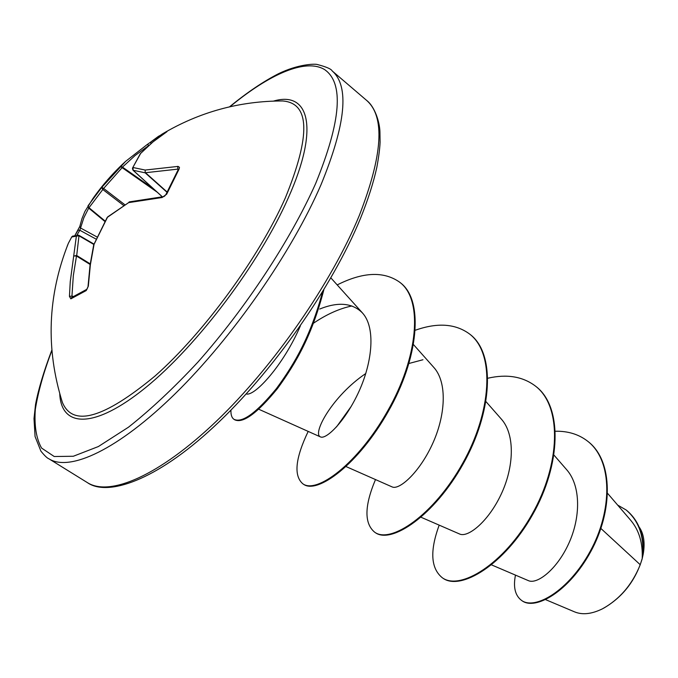 <?xml version="1.0" encoding="UTF-8"?>
<svg xmlns="http://www.w3.org/2000/svg" width="678" height="678" viewBox="0 0 678 678"><rect width="100%" height="100%" fill="white"/><g stroke="black" fill="none" stroke-linecap="round" stroke-linejoin="round"><path stroke-width="1.02" d="M123.582 205.434L102.776 189.476L101.785 187.365L103.624 188.442L88.708 208.095L83.86 217.731L79.826 230.257L78.097 230.139L75.029 235.317M158.55 136.286L166.229 132.168M105.149 221.087L89.081 207.79L87.979 205.866L101.785 187.365L125.591 161.398L147.134 144.575L162.254 134.007C199.417 111.989 239.529 100.971 282.607 100.963L282.607 100.963C309.939 103.031 310.838 135.371 285.302 197.976C258.869 257.699 203.849 332.89 155.067 375.985C103.742 418.496 72.851 427.31 62.384 402.418L61.918 400.961L62.384 402.418C45.596 348.738 47.596 295.684 68.376 243.258L67.207 246.148M166.661 194.222L163.186 196.696C164.186 195.756 161.347 198.756 165.873 194.594L164.839 195.908C165.542 195.298 161.135 198.849 165.873 194.594L166.661 194.222L179.136 168.966L178.356 169.339L165.873 194.594M107.302 217.63L94.056 244.317L90.352 264.844L88.326 286.141L86.165 290.599L70.843 298.854L69.444 296.379L70.249 281.65L76.368 236.13L71.707 237.003L68.376 243.258L71.902 236.656M603.683 608.174C622.557 597.165 635.362 580.809 642.091 559.087L643.21 554.079M545.646 599.657L574.647 611.903C582.461 615.09 591.716 614.082 602.395 608.852C619.607 599.36 632.218 584.656 640.235 564.723L642.219 558.503C642.854 543.019 639.1 530.382 630.955 520.602M246.233 393.926C254.352 396.791 283.396 365.484 300.388 325.847M600.886 528.459L640.235 564.723M491.567 564.901L528.399 580.639C536.976 584.682 556.706 569.8 568.605 543.832C580.699 517.822 581.088 485.99 566.664 469.701L554.045 455.184M421.08 517.272L459.608 534.01C467.786 537.968 488.041 521.975 500.949 494.703C513.949 467.557 515.441 434.708 501.271 419.004L486.05 401.698M346.119 466.6L392.07 486.889C399.062 490.431 418.987 473.083 432.2 444.573C445.497 416.114 447.709 382.536 433.7 367.29L413.665 344.78M365.781 373.519C332.491 395.893 311.897 433.835 320.457 436.895C326.093 439.903 345.458 421.148 359.018 391.308C372.578 361.527 375.748 327.194 362.34 312.838C352.314 302.888 338.102 301.625 319.694 309.041M313.389 323.279C326.559 314.338 339.398 308.566 351.924 305.956M336.5 426.92L351.331 406.224M409.02 363.459L422.962 359.747M643.007 555.104L643.43 552.765C644.998 542.4 643.71 534.01 639.566 527.611M555.485 431.233C568.011 431.022 578.681 434.301 587.479 441.073C613.166 460.548 612.31 511.127 590.309 551.078C568.495 591.318 534.722 610.353 521.492 600.369C515.111 595.496 513.102 587.08 515.466 575.114M617.65 505.085L626.116 509.958C639.303 521.255 644.693 537.366 642.278 558.291L642.219 558.503M587.733 441.268L587.979 441.471C613.675 460.955 612.827 511.526 590.835 551.46C569.02 591.691 535.247 610.717 522.009 600.725L521.492 600.369M626.353 510.144L626.591 510.322C638.786 520.551 644.312 535.188 643.176 554.231L642.278 558.291M439.191 525.136C429.716 550.9 430.767 568.452 442.344 577.792C460.082 590.826 503.864 564.359 532.001 514.356C560.392 464.566 562.435 406.351 535.323 385.985C522.645 376.476 506.847 373.883 487.931 378.205M375.493 479.575C364.4 505.907 364.128 523.441 374.663 532.196C390.664 544.07 433.674 515.28 462.54 463.54C491.652 412.004 495.465 353.314 469.439 333.907C455.455 323.694 437.513 322.431 415.614 330.135M308.185 431.411C295.328 458.294 293.54 475.744 302.82 483.787C316.651 494.211 357.916 463.794 387.562 411.105C417.826 358.425 423.911 299.354 399.3 281.938C383.46 271.039 362.755 272.031 337.195 284.913M230.961 410.105C230.732 414.673 231.732 417.741 233.961 419.309C242.097 423.309 256.233 413.088 276.361 388.647C295.489 362.654 310.702 335.534 322.584 291.879M442.344 577.792L442.887 578.165C460.65 591.199 504.432 564.749 532.561 514.763C560.952 464.989 562.977 406.783 535.857 386.401L535.586 386.197M374.663 532.196L375.248 532.586C391.257 544.468 434.284 515.704 463.133 463.981C492.236 412.453 496.042 353.772 470.007 334.347L469.727 334.127M302.82 483.787L303.439 484.202C317.287 494.635 358.56 464.244 388.197 411.571C418.453 358.908 424.521 299.837 399.901 282.412L399.3 281.938M233.961 419.309L234.613 419.75C242.868 423.784 257.182 413.36 277.539 388.469C296.803 361.942 312.066 334.924 323.838 289.811M166.703 131.6L166.212 132.185M166.364 132.091L153.075 141.846L140.668 153.389L132.524 168.059L132.515 169.11M166.907 192.188L145.185 172.831L145.177 170.051L145.185 172.831L133.108 170.263L133.015 167.508L145.177 170.051L178.068 166.398L179.458 167.322L179.136 168.966M157.169 192.162L120.421 166.449L122.464 167.102L122.125 167.661L103.624 188.442L124.76 204.671M78.911 235.325L78.979 235.808L76.368 236.13L77.911 235.08L78.911 235.325M93.801 244.436L78.979 235.808L76.707 255.496L76.487 256.013L74.038 255.97L76.707 255.496L90.225 263.886M162.305 196.764L132.956 170.102M104.921 221.511L88.708 208.095L88.004 205.832M97.09 237.012L80.716 228.088L79.792 226.469L81.919 218.765L84.919 211.451L92.911 198.561C102.471 185.001 113.362 172.61 125.591 161.398L147.219 144.524L148.957 145.355M74.995 235.325L79.809 226.41M158.499 136.312L150.957 141.846L150.796 143.744M166.958 131.693L152.957 141.922L140.414 153.601M72.588 236.114L78.962 235.342L93.954 244.072L78.995 235.368M177.746 166.39L177.806 169.127L145.49 172.721L167.025 191.916M90.14 264.479L76.487 256.013L73.317 275.734L71.944 296.133L69.444 296.379M71.554 297.549L70.843 298.854M71.478 297.6L86.954 289.235L86.165 290.599M86.954 289.235L88.326 286.141M162.356 197.484L128.651 202.62L129.108 202.01M93.759 244.597L90.055 265.106L88.03 286.396M107.624 216.943L128.651 202.62L107.192 217.452L93.945 244.368M96.123 239.131L79.826 230.257L76.911 235.105M273.531 101.09C309.015 90.589 319.813 127.591 288.26 197.959C259.623 263.013 197.476 345.551 145.855 387.418C94.073 429.623 61.13 427.725 59.749 393.732M229.961 106.734C269.327 74.207 305.414 58.139 324.44 69.487C344.11 82.818 341.17 120.853 315.634 183.585C290.235 240.444 245.995 307.787 197.891 362.128C173.822 387.952 150.694 409.631 128.506 427.182L98.369 446.548L73.309 456.26L54.223 456.514L41.553 448.048C36.248 438.505 34.171 425.631 35.315 409.436C38.154 391.757 43.68 372.12 51.884 350.509M366.671 100.437C374.866 106.692 379.714 122.277 379.934 131.879L380.095 142.244C379.816 148.601 378.739 156.923 376.858 167.22C373.485 182.619 368.044 199.637 360.526 218.274C332.398 286.947 272.132 372.832 213.884 426.75C155.355 481.312 107.2 496.61 87.445 482.66C109.624 496.788 158.999 476.041 216.341 421.241C273.581 366.552 331.686 282.684 359.289 215.528C382.765 155.076 385.231 116.718 366.671 100.437L332.212 70.961C349.585 86.208 345.848 124.133 320.999 184.755C291.913 252.165 232.647 337.364 175.356 393.554C117.955 449.861 69.631 472.049 48.884 458.786C47.274 458.243 44.621 455.701 40.926 451.175L35.07 436.522L34.002 418.589L35.553 404.393C38.349 389.511 43.782 371.4 51.842 350.077M71.944 296.133L73.343 296.413M178.17 169.661L177.806 169.127M148.855 145.448L135.151 155.474L122.464 167.102L153.423 188.764M87.445 482.66L48.884 458.786M630.972 520.594L607.683 493.474M320.448 436.912L258.793 409.249M362.357 312.829L330.881 277.904M587.479 441.073L587.979 441.471M626.116 509.958L626.591 510.322M535.857 386.401L535.323 385.985M470.007 334.347L469.439 333.907M229.537 106.836C246.826 92.657 263.072 81.648 278.294 73.826C298.439 63.91 315.651 63.596 317.694 64.622C326.398 66.885 331.237 69.003 332.212 70.961M162.245 196.773L133.007 170.229L132.524 168.059L140.312 153.711M163.186 196.696L129.43 201.858"/></g></svg>
